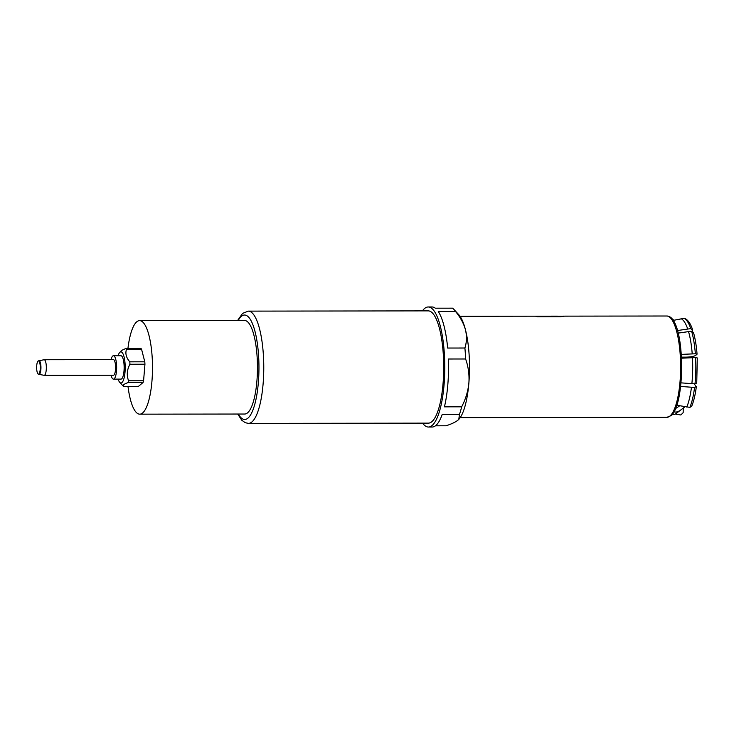<?xml version="1.0" encoding="UTF-8"?>
<svg xmlns="http://www.w3.org/2000/svg" width="734" height="734" viewBox="0 0 734 734"><rect width="100%" height="100%" fill="white"/><g stroke="black" fill="none" stroke-linecap="round" stroke-linejoin="round"><path stroke-width="1.1" d="M562.565 316.226A50.674 13.882 89.9 0 1 563.336 316.143A50.674 13.882 89.9 0 1 564.07 316.216L560.381 316.785L537.242 316.813A50.674 13.882 89.9 0 0 535.682 316.235L557.748 316.189L536.04 316.308M460.044 316.29L557.225 316.152A50.674 13.882 89.9 0 1 557.748 316.189L557.757 316.189M422.417 310.886A60.023 16.451 89.9 0 1 424.546 308.519A60.023 16.451 89.9 0 1 428.243 306.977L431.996 306.968A60.023 16.451 89.9 0 1 435.308 308.197L452.548 308.17A60.023 16.451 89.9 0 1 453.924 309.427L458.759 314.657A54.573 14.955 89.9 0 1 465.448 329.731A54.573 14.955 89.9 0 1 468.888 382.9A54.573 14.955 89.9 0 1 458.897 419.27A54.573 14.955 89.9 0 1 458.833 419.343M461.668 406.819C465.65 399.204 468.053 391.231 468.888 382.9C469.439 374.634 468.347 366.67 465.613 358.981L448.364 359.009A60.023 16.451 89.9 0 1 444.428 406.847L461.668 406.819A60.023 16.451 89.9 0 1 459.429 414.499L442.18 414.526A60.023 16.451 89.9 0 1 435.858 425.481A60.023 16.451 89.9 0 1 432.161 427.023L428.408 427.032A60.023 16.451 89.9 0 1 422.573 423.142M435.464 425.793L446.088 425.775C451.575 423.977 455.548 422.087 458.007 420.132L458.805 419.371L459.429 414.499M428.243 306.977A60.023 16.451 89.9 0 1 444.657 360.183A60.023 16.451 89.9 0 1 432.106 425.481A60.023 16.451 89.9 0 1 428.408 427.032M453.924 309.427A60.023 16.451 89.9 0 1 455.502 311.455L438.262 311.482A60.023 16.451 89.9 0 1 447.657 348.044L464.897 348.017A60.023 16.451 89.9 0 1 465.613 358.981M464.897 348.017C466.76 342.2 466.943 336.099 465.448 329.731C463.695 323.419 460.383 317.327 455.502 311.455M428.252 310.877A56.133 15.377 89.9 0 1 443.602 360.623A56.133 15.377 89.9 0 1 431.858 421.683A56.133 15.377 89.9 0 1 428.399 423.133L248.468 423.38A56.133 15.377 89.9 0 0 251.927 421.931A56.133 15.377 89.9 0 0 263.662 360.871A56.133 15.377 89.9 0 0 248.312 311.124L428.252 310.877M127.936 348.448A46.774 12.817 89.9 0 1 136.735 321.831A46.774 12.817 89.9 0 1 139.616 320.62L244.578 320.483A46.774 12.817 89.9 0 1 257.368 361.935A46.774 12.817 89.9 0 1 247.587 412.82A46.774 12.817 89.9 0 1 244.706 414.031L139.744 414.169A46.774 12.817 89.9 0 1 127.991 386.378M139.616 320.62A46.774 12.817 89.9 0 1 152.406 362.082A46.774 12.817 89.9 0 1 142.625 412.967A46.774 12.817 89.9 0 1 139.744 414.169M123.477 386.387L138.469 386.359L143.084 382.46A19.488 5.34 -90.1 0 0 143.58 380.772L144.947 364.22A19.488 5.34 -90.1 0 0 144.791 361.807L141.534 349.155A19.488 5.34 -90.1 0 0 140.891 348.43L125.89 348.457A19.488 5.34 89.9 0 1 126.542 349.173C125.064 353.384 126.156 357.605 129.799 361.825A19.488 5.34 89.9 0 1 129.955 364.238C126.945 369.743 126.487 375.257 128.588 380.79A19.488 5.34 89.9 0 1 128.092 382.478L123.835 384.433L123.477 386.387A19.488 5.34 89.9 0 1 123.193 386.102L119.743 382.368A15.588 4.276 89.9 0 1 118.128 379.12M141.534 349.155L126.542 349.173M118.091 355.733A15.588 4.276 89.9 0 1 119.697 352.476A15.588 4.276 89.9 0 1 119.954 352.237A15.588 4.276 89.9 0 1 125.092 363.908A15.588 4.276 89.9 0 1 121.917 382.616A15.588 4.276 89.9 0 1 119.743 382.368M119.697 352.476L121.633 350.412L125.89 348.457M113.458 379.129L120.954 379.12A11.689 3.202 -90.1 0 0 124.055 364.789A11.689 3.202 -90.1 0 0 120.917 355.733L113.421 355.742A11.689 3.202 89.9 0 1 116.559 364.798A11.689 3.202 89.9 0 1 113.458 379.129A11.689 3.202 89.9 0 1 111.063 375.23M111.045 359.642A11.689 3.202 89.9 0 1 113.421 355.742M113.431 359.642A7.799 2.138 89.9 0 1 115.522 365.679A7.799 2.138 89.9 0 1 113.449 375.23L44.214 375.322A7.799 2.138 89.9 0 0 46.279 365.771A7.799 2.138 89.9 0 0 44.187 359.733L113.431 359.642M36.7 369.028A6.624 1.817 89.9 0 1 38.269 360.944A6.624 1.817 89.9 0 1 40.232 366.046A6.624 1.817 89.9 0 1 38.287 374.129A6.624 1.817 89.9 0 1 36.7 369.028M144.947 364.22L129.955 364.238M129.799 361.825L144.791 361.807M143.084 382.46L128.092 382.478M128.588 380.79L143.58 380.772M676.124 413.517L684.996 406.755L676.124 413.517A7.019 6.578 -130.2 0 1 671.904 414.673M679.234 410.875A7.019 6.578 -130.2 0 1 673.904 411.857M679.666 405.783L676.941 407.737A3.119 2.918 -130.2 0 1 675.656 408.232M675.179 414.068L680.858 414.985L683.161 412.655L683.262 408.251M694.208 383.854L696.318 386.809C695.392 393.965 694.043 399.966 692.263 404.81L691.685 406.278L689.868 407.37A48.719 13.35 -90.1 0 0 694.584 387.451L680.657 386.451M696.245 386.534L694.584 387.451M676.766 405.251L689.868 407.37M681.033 382.864L694.997 383.864A48.719 13.35 -90.1 0 0 695.593 357.577L697.3 357.953L696.731 383.212M694.997 383.864L696.658 382.946M695.593 357.577L681.547 358.192M681.491 357.137L686.143 357.128C690.822 357.018 694.015 356.43 695.722 355.357L696.97 354.302L695.346 353.779A48.719 13.35 -90.1 0 0 691.593 331.172L678.133 333.117M693.41 332.263C695.181 338.402 696.392 345.705 697.052 354.155L696.97 354.302M693.419 332.942L691.593 331.172M681.317 354.394L695.346 353.779M692.391 331.3L692.612 330.383L690.777 328.621A48.719 13.35 -90.1 0 0 684.116 318.327L673.115 320.419M692.612 330.383L692.144 328.428C690.29 323.299 687.914 320.006 685.024 318.519L684.116 318.327M677.436 330.539L690.777 328.621M673.986 320.226L673.353 319.813A7.019 6.578 49.8 0 0 672.243 319.226M557.757 316.235L563.336 316.226A50.591 13.863 89.9 0 1 564.07 316.29M666.811 417.343A50.674 13.882 -90.1 0 0 669.931 416.04A50.674 13.882 -90.1 0 0 680.528 360.917A50.674 13.882 -90.1 0 0 666.674 316.005C685.538 315.528 686.061 405.03 670.839 415.719L666.811 417.343L460.19 417.628M238.339 414.04A52.233 14.313 -90.1 0 0 247.936 418.141A52.233 14.313 -90.1 0 0 258.57 355.476A52.233 14.313 -90.1 0 0 241.348 316.363A52.233 14.313 -90.1 0 0 238.211 320.492M38.287 374.129L38.884 374.358A6.854 1.881 -90.1 0 0 40.902 365.991A6.854 1.881 -90.1 0 0 38.865 360.715L44.187 359.733M686.785 407.076A48.38 13.258 -90.1 0 0 691.456 387.323M691.868 383.735A48.38 13.258 -90.1 0 0 692.456 357.66M692.217 353.861A48.38 13.258 -90.1 0 0 688.492 331.438M687.675 328.878A48.38 13.258 -90.1 0 0 681.06 318.666M563.336 316.143L666.674 316.005M248.312 311.124L242.587 313.381L237.587 320.492M237.715 414.04L241.761 420.215L245.284 422.72L248.468 423.38M38.269 360.944L38.865 360.715M38.884 374.358L44.214 375.322"/></g></svg>
